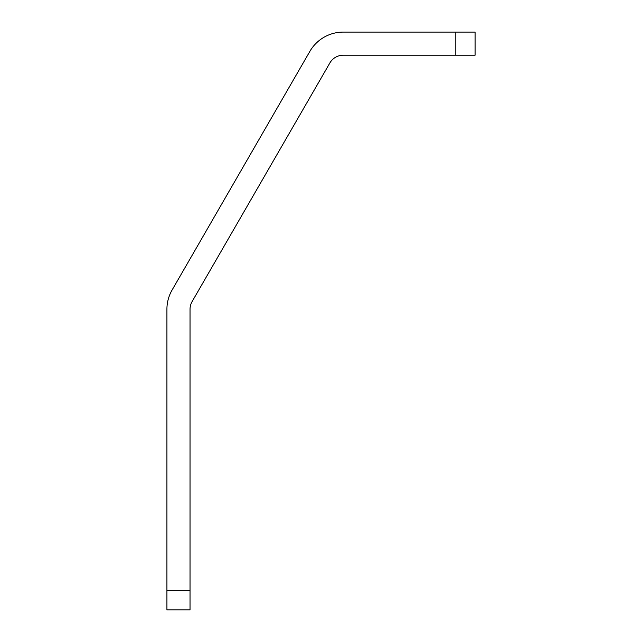 <?xml version="1.0" encoding="UTF-8"?>
<svg xmlns="http://www.w3.org/2000/svg" width="642" height="642" viewBox="0 0 642 642"><rect width="100%" height="100%" fill="white"/><g stroke="black" fill="none" stroke-linecap="round" stroke-linejoin="round"><path stroke-width="0.96" d="M475.08 55.212L455.82 55.212L455.82 32.1L475.08 32.1L475.08 55.212M190.032 590.64L190.032 609.9L166.92 609.9L166.92 590.64L190.032 590.64L190.032 309.3A15.408 15.408 0 0 1 192.094 301.596L329.9 62.916A15.408 15.408 0 0 1 343.237 55.212L455.82 55.212M455.82 32.1L343.237 32.1A38.52 38.52 0 0 0 309.877 51.36L172.08 290.04A38.52 38.52 0 0 0 166.92 309.3L166.92 590.64"/></g></svg>
